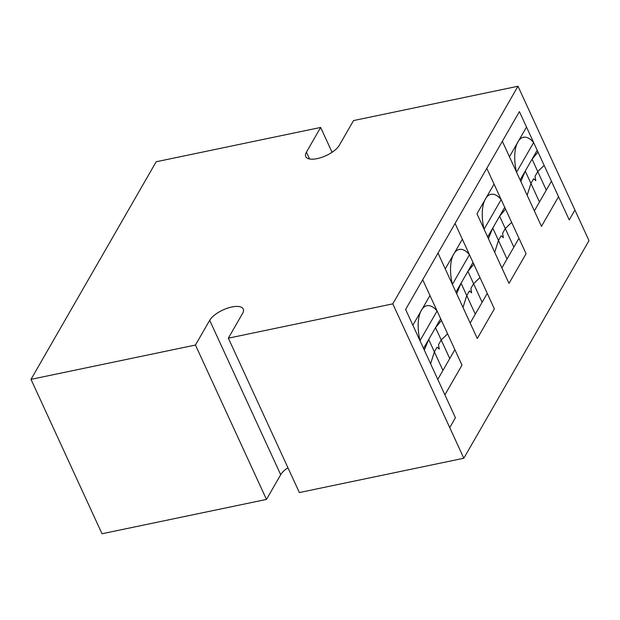 <?xml version="1.0" encoding="UTF-8"?>
<svg xmlns="http://www.w3.org/2000/svg" width="620" height="620" viewBox="0 0 620 620"><rect width="100%" height="100%" fill="white"/><g stroke="black" fill="none" stroke-linecap="round" stroke-linejoin="round"><path stroke-width="0.93" d="M287.936 467.72A18.832 7.603 -24.7 0 0 280.697 474.695L266.468 499.425L195.463 345.038L209.684 320.308A18.832 7.603 155.3 0 1 227.431 308.194A18.832 7.603 155.3 0 1 243.234 309.008A18.832 7.603 155.3 0 1 242.567 313.457L228.346 338.171L299.359 492.559L463.822 458.242L589 240.645L517.987 86.25L392.809 303.846L463.822 458.242M195.463 345.038L31 379.355L102.013 533.75L266.468 499.425M517.987 86.25L353.532 120.575L339.303 145.305A18.832 7.603 155.3 0 1 321.555 157.418A18.832 7.603 155.3 0 1 305.753 156.597A18.832 7.603 155.3 0 1 306.42 152.156L320.641 127.441L332.064 152.28M31 379.355L156.178 161.758L320.641 127.441M392.809 303.846L228.346 338.171M437.085 310.984A30.659 13.857 78.2 0 0 421.383 310.24A30.659 13.857 78.2 0 0 420.019 340.651L437.085 310.984L429.97 295.507L412.943 325.097M455.25 223.82L494.365 308.853L477.292 338.536L438.185 253.495L445.268 268.91L462.342 239.227L469.456 254.704A30.659 13.857 78.2 0 0 453.755 253.968A30.659 13.857 78.2 0 0 452.391 284.379L455.948 292.121L473.021 262.446M486.956 168.686L526.07 253.727L509.005 283.394L476.982 213.776L494.047 184.109L501.161 199.578A30.659 13.857 78.2 0 0 485.468 198.834A30.659 13.857 78.2 0 0 484.096 229.245L487.653 236.979L504.719 207.312M516.561 172.221L533.634 142.554A30.659 13.857 78.2 0 0 517.933 141.809A30.659 13.857 78.2 0 0 516.561 172.221L520.118 179.955L537.191 150.288M449.74 427.63L455.421 417.74L405.612 309.442L519.413 111.616L569.23 219.914L574.918 210.025M558.535 196.703L541.469 226.37L534.355 210.901L551.42 181.234L546.298 190.131L537.757 171.562L544.128 165.377M534.355 210.901L542.88 196.075M541.469 226.37L502.355 141.329L509.439 156.736L526.512 127.069L509.485 156.666M538.021 152.063L532.068 159.185L537.757 171.562L535.052 176.258L535.804 180.691L533.634 178.731L530.929 183.435L527.163 195.277M539.47 202.004L525.241 171.058L520.87 181.559M509.005 283.394L501.882 267.925L518.956 238.258L513.833 247.155L499.604 216.21L505.657 208.979M501.882 267.925L510.423 253.092M501.161 199.578L484.096 229.245M494.047 184.109L477.02 213.699M511.663 222.402L505.292 228.586L502.595 233.283L503.347 237.708L501.169 235.755L498.472 240.452L492.776 228.075L488.405 238.592M518.956 238.258L508.369 215.249M507.013 259.021L498.472 240.452L494.698 252.301M447.586 333.824L441.215 339.993L438.511 344.689L439.27 349.106L437.092 347.161L434.387 351.865L442.928 370.435L437.805 379.332L454.879 349.665L449.756 358.562L435.527 327.624L441.572 320.393M477.292 338.536L470.177 323.059L478.71 308.225M470.177 323.059L487.25 293.384L482.128 302.289L473.587 283.72L470.882 288.416L471.634 292.841L469.464 290.888L466.759 295.593L461.071 283.224L456.7 293.733M469.456 254.704L452.391 284.386M462.342 239.227L445.315 268.824M479.965 277.543L473.587 283.72L467.899 271.351L473.943 264.112M487.25 293.384L476.664 270.374M475.3 314.162L466.759 295.593L462.993 307.435M422.879 280.093L461.993 365.134L444.92 394.8M454.879 349.665L444.292 326.655M430.621 363.708L434.387 351.865L428.699 339.497L424.32 349.998M423.576 348.394L440.642 318.726M412.897 325.175L429.97 295.507M442.928 370.435L446.346 364.49M280.697 474.695L209.684 320.308M309.558 158.983L306.42 152.156"/></g></svg>
